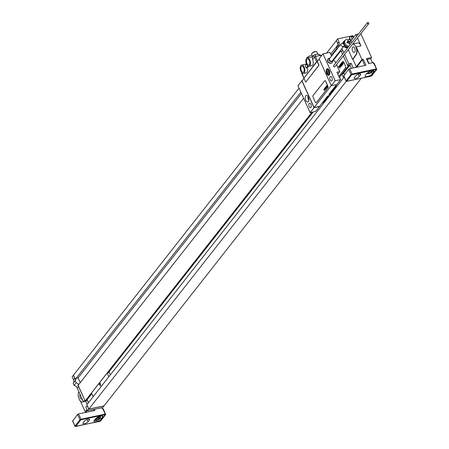 <?xml version="1.0" encoding="UTF-8"?>
<svg xmlns="http://www.w3.org/2000/svg" width="449" height="449" viewBox="0 0 449 449"><rect width="100%" height="100%" fill="white"/><g stroke="black" fill="none" stroke-linecap="round" stroke-linejoin="round"><path stroke-width="0.67" d="M343.339 55.985L347.599 65.419L349.934 65.043L348.895 65.262L349.215 65.975L348.104 66.205L339.287 77.436M347.739 65.391L348.104 66.205M347.599 65.419L348.851 63.825L351.14 63.343L353.228 67.973M349.889 64.937L351.14 63.343M336.789 47.566A4.131 3.261 38.1 0 0 337.216 45.562L338.002 44.569A4.131 3.261 -141.9 0 0 337.676 43.446L336.346 40.494L337.597 38.9L352.863 35.679L353.621 37.362M344.995 40.427A4.333 3.424 38.1 0 0 343.906 41.263L343.283 42.06A4.333 3.424 38.1 0 0 342.705 43.491M347.33 47.465L347.105 47.751A3.3 2.61 -141.9 0 1 343.625 46.41M347.105 47.751L347.504 47.499M352.751 44.002A5.781 2.958 -101.9 0 1 356.304 48.094A5.781 2.958 -101.9 0 1 355.995 54.52L352.617 59.375L348.256 49.721M347.492 48.026L347.346 47.701M352.617 59.375L352.965 59.302L356.31 66.71L361.945 59.537L363.263 59.262L365.98 65.279L349.67 68.725L352.072 74.034L376.357 68.905L373.961 63.595L373.613 63.668L373.13 62.607L368.623 63.556L366.384 58.6L371.587 57.506L370.649 58.701L372.479 62.742M357.342 66.497L356.31 66.71M340.875 50.821L339.966 51.652L340.752 50.658A4.131 3.261 -141.9 0 1 341.403 51.708L342.654 50.114L343.822 52.696M344.591 54.391L348.851 63.825M342.654 50.114A4.131 3.261 38.1 0 0 341.762 48.789M337.597 38.9L338.928 41.852A4.131 3.261 38.1 0 1 338.703 45.136A4.131 3.261 38.1 0 1 338.58 45.287L339.096 46.432M351.14 40.517A2.312 1.824 -141.9 0 1 349.608 39.08A2.312 1.824 -141.9 0 1 349.732 37.245A2.312 1.824 -141.9 0 1 349.872 37.087M351.399 40.191A2.312 1.824 38.1 0 1 349.866 38.754A2.312 1.824 -141.9 0 1 349.99 36.919A2.312 1.824 -141.9 0 1 350.77 36.397A2.475 2.475 0 0 1 353.559 37.441M353.346 37.71A1.156 0.915 38.1 0 0 353.273 37.508A1.156 0.915 -141.9 0 0 351.331 37.918A1.156 0.915 38.1 0 0 352.549 38.726M354.547 67.692A2.312 1.824 -141.9 0 1 355.17 67.344A2.475 2.475 0 0 1 356.399 67.305M103.994 405.947L102.742 407.54L87.476 410.762L85.849 407.153L87.1 405.559L88.728 409.168L103.994 405.947L361.282 78.261M360.839 33.703L371.587 57.506M82.184 399.043A2.806 1.437 78.1 0 1 81.926 399.15A2.806 1.437 78.1 0 1 80.281 397.758A2.806 1.437 78.1 0 1 80.062 394.334M78.895 391.758A5.781 2.958 -101.9 0 0 78.844 398.415A5.781 2.958 -101.9 0 0 82.543 402.057A5.781 2.958 -101.9 0 0 83.351 401.619M82.711 402.012A5.781 2.958 -101.9 0 0 82.891 401.984A5.781 2.958 -101.9 0 0 83.413 401.765M299.051 88.122L72.166 376.846L73.496 379.798A4.131 3.261 38.1 0 1 73.389 382.924M77.823 385.41A4.131 3.261 -141.9 0 1 78.474 386.46L84.81 400.149L78.126 385.349L77.823 385.41L78.603 384.417A4.131 3.261 38.1 0 0 76.139 382.767L75.179 380.64L73.148 383.233L74.107 385.354A4.131 3.261 38.1 0 1 77.222 388.054L83.419 401.771L85.708 401.288L87.117 404.403M326.569 53.089L336.385 40.59M338.58 45.287L336.542 47.88L337.059 49.025M349.934 65.043L351.427 68.355M341.403 51.708L342.57 54.29M343.687 73.013L349.979 65.139M88.369 402.809L87.011 399.806L91.86 393.767M108.927 371.901L313.189 111.981M339.309 77.481L341.914 74.164L342.952 73.945L349.215 65.975M343.816 72.985L344.518 74.545M341.914 74.164L343.586 77.868M311.948 112.244L85.175 400.963L86.287 400.727L91.82 393.678M93.179 396.686L91.506 392.976L107.154 373.052L108.198 372.833L313.06 112.009M107.154 373.052L108.832 376.756M109.056 371.873L110.375 374.792M84.81 400.149L85.175 400.963M329.998 95.166L86.87 404.717L87.1 405.559M84.67 400.177L83.419 401.771M86.118 400.761L85.708 401.288M76.139 382.767L74.107 385.354M73.417 375.252L74.747 378.204A4.131 3.261 -141.9 0 1 75.073 379.321L75.853 378.327L78.12 377.85L80.27 382.615M75.179 380.64A4.131 3.261 38.1 0 0 75.309 380.488A4.131 3.261 38.1 0 0 75.853 378.327M87.145 399.773L88.464 402.686M73.552 375.224L75.286 379.051M87.241 405.531L88.835 409.073L103.966 405.874M88.728 409.168L87.476 410.762M344.237 77.037L330.464 94.582M327.618 97.085L327.938 97.792M346.28 81.297L88.835 409.073M78.126 385.349L78.603 384.417M337.244 45.854L330.717 54.161M300.875 92.157L76.162 378.26M78.12 377.85L301.47 93.482M331.311 55.485L336.817 48.481M340.275 51.59L333.467 60.256M303.625 98.247L78.906 384.35M338.855 76.476L345.483 68.04A1.65 0.847 -101.9 0 0 345.466 65.829L343.872 62.288A1.65 0.847 -101.9 0 0 342.901 61.468A1.65 0.847 -101.9 0 0 342.868 61.479M338.832 76.431L345.41 68.057A1.65 0.847 -101.9 0 0 345.399 65.84L343.799 62.299A1.65 0.847 -101.9 0 0 342.834 61.485A1.65 0.847 -101.9 0 0 342.536 61.681L337.912 67.569M86.303 411.576L87.157 410.055M86.186 411.632L85.243 411.828L80.422 401.148M86.966 409.634L85.243 411.828M103.208 409.045L102.484 408.865L102.002 407.804L102.383 408.057M102.002 407.804L97.45 408.657M94.329 409.32L94.851 410.476L78.541 413.922L80.943 419.231L105.229 414.101L102.832 408.792M72.716 421.039L77.537 414.466L78.541 413.922M89.379 420.096L88.066 421.768A2.89 0.977 -24.3 0 1 85.276 423.474A2.89 0.977 -24.3 0 1 83.003 423.474A2.89 0.977 -24.3 0 1 83.211 422.795L84.524 421.123A2.89 0.977 -24.3 0 1 87.314 419.417A2.89 0.977 -24.3 0 1 89.587 419.422A2.89 0.977 -24.3 0 1 89.379 420.096L88.941 419.125M101.25 418.984A4.131 1.398 -24.3 0 1 97.265 421.42A4.131 1.398 -24.3 0 1 94.021 421.42A4.131 1.398 -24.3 0 1 94.312 420.449L95.626 418.777A4.131 1.398 -24.3 0 1 99.611 416.341A4.131 1.398 -24.3 0 1 102.86 416.346A4.131 1.398 -24.3 0 1 102.563 417.312L101.25 418.984L100.565 417.469M354.732 48.335A2.806 1.437 -101.9 0 0 353.088 46.943A2.806 1.437 -101.9 0 0 352.6 51.046A2.806 1.437 -101.9 0 0 354.244 52.438A2.806 1.437 -101.9 0 0 354.732 48.335M344.147 45.484A3.3 2.61 38.1 0 0 345.242 46.455A4.131 3.261 -141.9 0 1 344.159 45.242M343.631 44.081A4.131 3.261 -141.9 0 1 344.069 41.392A4.131 3.261 -141.9 0 1 344.237 41.201M343.906 41.263A4.333 3.424 38.1 0 0 343.39 43.862M348.183 47.145A4.131 3.261 -141.9 0 1 344.434 44.793A4.131 3.261 -141.9 0 1 344.383 40.994A4.131 3.261 -141.9 0 1 345.174 40.32M347.868 47.543A4.131 3.261 -141.9 0 1 345.242 46.455M350.865 40.87L355.877 34.489L356.697 36.307M357.466 38.002L360.99 45.82L356.203 46.831A5.781 2.958 78.1 0 1 356.343 54.447L352.965 59.302M352.774 43.974L357.606 42.952A5.781 2.958 78.1 0 1 360.99 45.82M361.945 59.537L356.203 46.831M355.877 34.489L358.571 33.922M357.432 66.379L362.253 59.807L363.263 59.262M366.782 59.492A2.065 0.696 155.7 0 0 367.181 59.431L370.649 58.701M343.844 75.842L348.665 69.269L349.67 68.725M359.194 76.571L360.508 74.899A2.89 0.977 155.7 0 0 360.715 74.225A2.89 0.977 155.7 0 0 358.442 74.22A2.89 0.977 155.7 0 0 355.653 75.926L354.34 77.598A2.89 0.977 155.7 0 0 354.132 78.278A2.89 0.977 155.7 0 0 356.405 78.278A2.89 0.977 155.7 0 0 359.194 76.571L358.179 74.315M373.697 72.115A4.131 1.398 155.7 0 0 373.989 71.15A4.131 1.398 155.7 0 0 370.739 71.144A4.131 1.398 155.7 0 0 366.754 73.58L365.441 75.258A4.131 1.398 155.7 0 0 365.149 76.223A4.131 1.398 155.7 0 0 368.393 76.223A4.131 1.398 155.7 0 0 372.378 73.788L373.697 72.115L373.068 70.729M374.343 63.848L373.961 63.595M373.13 62.607L373.512 62.86M348.317 46.977A3.923 3.098 -141.9 0 1 344.641 44.799A3.923 3.098 -141.9 0 1 344.546 41.117L345.214 40.27A3.923 3.098 -141.9 0 1 346.78 39.327A3.923 3.098 38.1 0 1 351.797 42.543M348.985 46.124A3.923 3.098 -141.9 0 1 345.309 43.951A3.923 3.098 -141.9 0 1 345.214 40.27M313.997 107.687L301.846 80.781L297.968 85.72L310.119 112.626L313.997 107.687L319.548 106.514L315.669 111.459L310.119 112.626M310.933 104.342A2.312 1.184 78.1 0 1 310.534 107.715A2.312 1.184 78.1 0 1 309.181 106.57A2.312 1.184 78.1 0 1 309.58 103.191A2.312 1.184 78.1 0 1 310.933 104.342M308.289 97.113A3.345 1.712 -101.9 0 0 306.33 95.457A3.345 1.712 -101.9 0 0 305.752 100.34A3.345 1.712 -101.9 0 0 307.711 102.002A3.345 1.712 -101.9 0 0 308.289 97.113M319.127 58.78L331.278 85.686L335.156 80.747L323.011 53.841L319.127 58.78M331.923 77.621A2.312 1.184 78.1 0 1 331.525 80.994A2.312 1.184 78.1 0 1 330.167 79.849A2.312 1.184 78.1 0 1 330.565 76.47A2.312 1.184 78.1 0 1 331.923 77.621M329.274 70.392A3.345 1.712 78.1 0 1 328.696 75.28A3.345 1.712 78.1 0 1 326.737 73.619A3.345 1.712 78.1 0 1 327.315 68.736A3.345 1.712 78.1 0 1 329.274 70.392M305.64 82.083L303.928 78.126L317.157 61.513L318.852 65.268L305.78 82.055L318.992 65.234L317.297 61.485L319.233 59.015M331.278 85.686L336.829 84.519L340.707 79.574L339.91 77.806L339.495 77.89L336.935 72.227L339.747 71.632L337.794 74.124M339.747 71.632L336.57 64.6M335.801 62.905L335.111 61.367L333.59 60.525L333.209 59.678M335.818 85.579A6.191 3.171 78.1 0 1 335.106 87.106L330.021 93.718L329.022 94.234M336.615 84.564L328.836 94.464L330.548 94.773L327.411 96.282L319.548 106.514M308.02 96.602A3.345 1.712 -101.9 0 0 308.53 99.757A3.345 1.712 78.1 0 0 308.794 100.267M323.011 53.841L329.914 52.381L331.558 56.03M302.199 80.702L301.846 80.781M331.255 85.641L314.076 107.513L319.486 106.374M303.99 78.423L302.054 80.893L314.076 107.513M316.085 102.77A1.24 0.634 -101.9 0 0 316.124 102.765A1.24 0.634 -101.9 0 0 316.349 102.613L327.927 87.869A1.24 0.634 -101.9 0 0 327.916 86.208L325.677 81.252A1.24 0.634 -101.9 0 0 324.953 80.64A1.24 0.634 -101.9 0 0 324.919 80.646M317.494 61.227L316.629 61.738L303.951 78.165M317.392 61.356L317.045 61.429M302.166 73.417L301.986 72.906M306.987 63.595A3.137 1.605 78.1 0 1 307.531 59.01A3.137 1.605 78.1 0 1 309.367 60.564A3.137 1.605 78.1 0 1 308.828 65.15A3.137 1.605 78.1 0 1 306.987 63.595M304.596 68.371A4.294 2.2 -101.9 0 0 303.603 66.177A4.294 2.2 -101.9 0 0 301.655 65.049A4.294 2.2 -101.9 0 0 300.392 69.707A4.294 2.2 -101.9 0 0 303.434 73.451A4.294 2.2 -101.9 0 0 304.596 68.371M301.358 70.768A3.137 1.605 78.1 0 1 301.896 66.183A3.137 1.605 78.1 0 1 303.732 67.737A3.137 1.605 78.1 0 1 303.193 72.323A3.137 1.605 78.1 0 1 301.358 70.768M306.128 62.961A4.294 2.2 -101.9 0 0 307.122 65.156A4.294 2.2 -101.9 0 0 309.064 66.278A4.294 2.2 -101.9 0 0 310.332 61.625A4.294 2.2 -101.9 0 0 307.29 57.876A4.294 2.2 -101.9 0 0 306.128 62.961M306.544 64.128L305.197 65.84A4.294 2.2 78.1 0 1 306.19 68.035L307.369 67.782A4.294 2.2 78.1 0 1 306.207 72.867L303.434 73.451M307.846 65.924L306.19 68.035M312.274 57.781L312.583 59.42A4.294 2.2 78.1 0 1 311.842 65.694L309.064 66.278M312.257 57.882L312.453 56.787L313.385 55.597L315.512 54.447L317.583 54.009L318.386 54.542M307.29 57.876L312.459 56.737L312.263 57.831M321.153 56.198L320.766 55.334L321.147 55.586M317.583 54.009L320.766 55.334L315.495 56.445L317.595 61.098M312.583 59.42L314.491 56.989L315.495 56.445L315.512 54.447M308.558 66.272L307.369 67.782M311.696 56.95L312.88 56.529M306.465 58.465A4.479 1.515 -24.3 0 1 311.993 55.098M311.623 56.787L312.476 56.664M335.156 80.747L340.707 79.574M333.949 65.492A0.825 0.651 38.1 0 0 334.589 66.907A0.825 0.651 38.1 0 0 334.915 66.71L368.719 23.668A0.825 0.651 38.1 0 0 367.422 22.646A0.825 0.651 38.1 0 0 368.719 23.668M332.249 62.495A2.767 2.183 -141.9 0 1 332.17 62.602A2.767 2.183 -141.9 0 1 329.835 63.219A2.767 2.183 -141.9 0 1 327.669 61.384A2.767 2.183 -141.9 0 1 327.821 59.189A2.767 2.183 -141.9 0 1 327.905 59.083M332.591 60.463L332.619 60.553A2.767 2.183 38.1 0 1 332.333 62.394A2.767 2.183 38.1 0 1 330.004 63.006A2.767 2.183 38.1 0 1 327.837 61.176A2.767 2.183 -141.9 0 1 327.983 58.976A2.767 2.183 -141.9 0 1 329.706 58.263L329.796 58.269M341.117 43.856A1.774 1.403 -141.9 0 0 341.021 45.27A1.774 1.403 38.1 0 0 342.413 46.443A1.774 1.403 38.1 0 0 343.912 46.051A1.774 1.403 38.1 0 0 344.007 44.642A1.774 1.403 -141.9 0 0 342.615 43.463A1.774 1.403 -141.9 0 0 341.117 43.856L329.521 58.628A1.774 1.403 -141.9 0 0 329.42 60.037A1.774 1.403 38.1 0 0 330.812 61.216A1.774 1.403 38.1 0 0 332.311 60.823L343.912 46.051M327.86 87.886A1.24 0.634 -101.9 0 0 327.849 86.225L325.609 81.269A1.24 0.634 -101.9 0 0 324.885 80.652A1.24 0.634 -101.9 0 0 324.661 80.803L313.082 95.547A1.24 0.634 -101.9 0 0 313.088 97.209L315.327 102.164A1.24 0.634 -101.9 0 0 316.051 102.776A1.24 0.634 -101.9 0 0 316.276 102.63L327.927 87.869M370.93 72.306L371.654 71.385L370.627 71.223L368.882 71.975L368.158 72.895L369.185 73.064L370.93 72.306M99.212 418.26L98.488 419.181L96.737 419.933L95.71 419.764L96.434 418.844L98.185 418.092L99.212 418.26M343.098 63.747L342.913 63.202L343.098 63.747M343.3 63.825L342.694 62.035L342.615 63.006L343.019 64.084L343.3 63.825M342.559 64.269L342.918 64.235L342.346 62.546L342.559 64.269M342.621 64.69L342.009 62.905L342.621 64.69M342.2 65.223L341.594 63.438L342.2 65.223M341.947 65.548L341.341 63.764L341.947 65.548M341.38 64.982L341.487 65.38L341.38 64.982M341.307 64.779L341.442 65.649L341.307 64.779M341.493 66.126L340.886 64.342L341.021 65.156L340.628 64.667L341.133 66.11L341.094 65.397L341.493 66.126M341.195 66.508L340.583 64.796L341.195 66.508M340.544 66.385L340.898 66.407L340.404 64.953L340.544 66.385M340.426 66.626L340.073 65.655L340.426 66.626M340.533 66.486L340.123 65.38L340.286 66.8L340.533 66.486M339.972 67.114L340.325 67.137L339.831 65.683L339.972 67.114M340.028 67.524L339.528 66.065L340.028 67.524M339.972 68.063L339.365 66.272L339.5 67.086L339.107 66.604L339.618 68.046L339.573 67.333L339.972 68.063M349.451 43.957A6.286 2.127 155.7 0 0 349.109 44.036A6.595 3.373 -101.9 0 0 348.598 42.498A6.595 2.228 155.7 0 0 347.122 42.936A6.286 3.222 -101.9 0 0 346.808 42.24A6.595 2.228 -24.3 0 1 348.284 41.802A6.595 3.373 -101.9 0 0 347.537 40.562A6.286 2.127 -24.3 0 1 347.885 40.489A6.286 2.127 -24.3 0 1 348.222 40.421A6.595 3.373 78.1 0 1 348.963 41.662A6.595 2.228 -24.3 0 1 350.209 41.521A6.286 3.222 78.1 0 1 350.517 42.217A6.595 2.228 155.7 0 0 349.277 42.358A6.595 3.373 78.1 0 1 349.788 43.89A6.286 2.127 155.7 0 0 349.451 43.957M100.627 385.882L100.222 383.16L99.173 384.496L100.627 385.882M327.798 70.6L327.259 71.29L327.467 72.699L328.213 73.417L328.758 72.727L328.55 71.318L327.798 70.6M327.31 86.837L327.153 86.36L327.31 86.837M327.489 86.904L326.962 85.349L327.074 86.129L326.709 85.664L327.242 87.128L327.489 86.904M326.844 87.297L327.158 87.263L326.659 85.793L326.844 87.297M326.894 87.662L326.367 86.107L326.894 87.662M326.53 88.127L326.002 86.573L326.53 88.127M326.305 88.408L325.778 86.853L326.305 88.408M325.811 87.914L325.907 88.262L325.811 87.914M325.755 87.74L325.867 88.498L325.755 87.74M325.912 88.913L325.385 87.353L325.503 88.066L325.16 87.639L325.912 88.913M325.654 89.244L325.121 87.751L325.654 89.244M325.087 89.138L325.39 89.16L324.964 87.892L325.087 89.138M324.986 89.345L324.672 88.498L324.986 89.345M325.076 89.228L324.717 88.262L324.863 89.497L325.076 89.228M324.588 89.772L324.896 89.789L324.464 88.526L324.588 89.772M324.633 90.131L324.2 88.857L324.633 90.131M324.588 90.597L324.06 89.042L324.178 89.749L323.836 89.329L324.588 90.597M337.676 43.446L338.928 41.852M78.474 386.46L77.222 388.054M74.747 378.204L73.496 379.798M86.595 412.221L86.18 411.301M93.184 409.561L93.706 410.717M75.292 426.337L74.989 426.073L79.933 419.776L80.943 419.231L80.943 419.781L105.229 414.657L100.475 421.078L75.685 426.477L80.943 419.781M103.27 408.848L105.61 414.354A0.415 0.326 -141.9 0 1 105.588 414.68L105.667 414.163L105.229 414.101L105.229 414.657M100.699 420.797A0.415 0.326 -141.9 0 1 100.643 420.977L105.588 414.685A0.415 0.326 -141.9 0 1 105.42 414.781M99.807 421.387L100.643 420.977A0.415 0.326 -141.9 0 1 100.475 421.078M75.387 426.359L99.975 421.353M72.53 420.954L74.932 426.264L75.685 426.477M72.592 420.764L74.989 426.073A0.415 0.326 38.1 0 0 75.494 426.354M88.066 421.768L87.05 419.512M102.563 417.312L101.94 415.926M97.495 417.295A3.508 1.19 -24.3 0 1 100.497 417.211L100.048 416.206M95.474 418.973A3.098 1.05 -24.3 0 1 99.1 417.441A3.098 1.05 -24.3 0 1 100.065 418.462A3.098 1.05 -24.3 0 1 96.799 420.376A3.098 1.05 -24.3 0 1 94.61 420.073M77.537 414.466L79.933 419.776A0.415 0.326 38.1 0 0 80.438 420.056M355.995 54.52L356.343 54.447M362.253 59.807L364.835 65.52M357.724 67.024L357.309 66.104M360.508 74.899L360.07 73.928M376.363 69.46L371.104 76.156L346.813 81.28L351.573 74.86L376.363 69.46L376.357 68.905L376.739 69.157A0.415 0.326 -141.9 0 1 376.548 69.584M372.378 73.788L371.727 72.345M372.625 70.734A3.098 1.05 -24.3 0 1 372.507 71.593A3.098 1.05 -24.3 0 1 369.303 73.49A3.098 1.05 -24.3 0 1 367.052 73.254M367.181 59.431L369.005 63.477M346.516 81.162L346.813 81.28M346.42 81.14L346.117 80.876A0.415 0.326 38.1 0 0 346.622 81.157M348.665 69.269L351.062 74.579L346.117 80.876L343.721 75.567M352.072 74.585L352.072 74.034L351.062 74.579A0.415 0.326 38.1 0 0 351.573 74.86M371.828 75.6A0.415 0.326 -141.9 0 1 371.604 75.881M328.674 95.738L323.561 102.254A1.65 1.302 -141.9 0 1 322.898 102.647A6.191 3.171 78.1 0 1 321.832 103.388M336.688 84.547L335.768 86.713A1.65 1.302 -141.9 0 1 335.106 87.106L334.522 87.229M328.152 95.963L322.898 102.647L322.315 102.77M330.481 94.733L330.11 93.914M303.928 77.913L301.857 72.777M315.243 51.568A2.559 0.864 -24.3 0 1 316.354 51.641M311.786 53.7A2.559 0.864 -24.3 0 1 315.108 51.596M315.361 51.719A2.89 0.977 -24.3 0 1 316.904 51.927L315.17 51.556C312.981 52.084 311.802 53.004 311.634 54.301A2.89 0.977 -24.3 0 1 312.656 52.898A2.89 0.977 -24.3 0 1 315.361 51.719M313.385 55.597L314.491 56.989L316.629 61.738M329.673 58.432A1.914 1.51 -141.9 0 0 329.111 60.312A1.914 1.51 38.1 0 0 330.947 61.642A1.914 1.51 38.1 0 0 332.462 60.626M327.781 74.281A2.89 1.482 -101.9 0 0 328.881 74.775A2.89 1.482 -101.9 0 0 329.796 73.445M327.035 73.243A2.559 1.313 -101.9 0 0 328.999 74.203A2.559 1.313 -101.9 0 0 328.977 70.774A2.559 1.313 -101.9 0 0 327.018 69.814A2.559 1.313 -101.9 0 0 327.035 73.243M329.061 69.965A2.89 1.482 -101.9 0 0 327.686 69.124A2.89 1.482 -101.9 0 0 326.883 70.022M349.99 36.919L349.732 37.245M82.543 402.057L82.891 401.984M86.461 412.249L86.124 411.492M102.86 408.786L102.445 407.86M94.105 420.101C95.39 421.179 97.433 420.595 100.228 418.361L100.497 417.211M344.383 40.994L344.069 41.392M357.589 67.053L357.252 66.295M372.945 70.341L372.67 71.492C369.875 73.726 367.832 74.309 366.547 73.232M343.659 75.758L346.061 81.067L346.74 81.331L371.026 76.207L371.772 75.786L376.717 69.488L374.399 63.651M373.989 63.59L373.574 62.664M323.561 102.254L321.781 103.399M335.768 86.713L329.914 94.161M330.144 93.869L330.548 94.773M303.872 78.104L301.728 73.361M306.499 64.027L301.655 65.049M304.933 64.359L305.365 64.269M312.588 56.411L311.634 54.301M317.853 54.037L316.904 51.927M318.072 54.099L321.13 55.328M321.417 55.867L321.203 55.395M301.829 72.749L301.722 73.288M333.618 65.689L367.422 22.646M329.448 74.657L328.881 74.775L327.012 73.322C326.249 71.211 326.474 69.808 327.686 69.124L328.253 69"/></g></svg>
